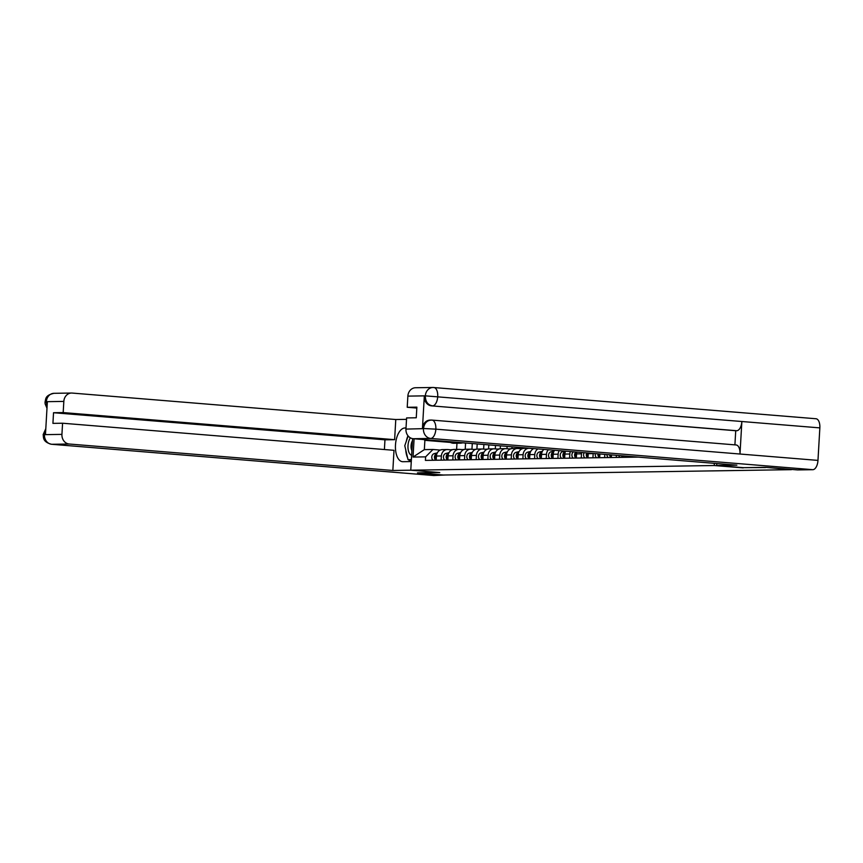 <?xml version="1.0" encoding="UTF-8"?>
<svg xmlns="http://www.w3.org/2000/svg" width="863" height="863" viewBox="0 0 863 863"><rect width="100%" height="100%" fill="white"/><g stroke="black" fill="none" stroke-linecap="round" stroke-linejoin="round"><path stroke-width="1.29" d="M437.455 472.374L417.455 472.902L443.323 475.017L791.393 469.666L765.535 467.325M743.237 467.66L765.524 467.552M743.216 467.897L714.24 465.524L392.848 470.475L69.213 444.014L51.737 444.283L433.852 475.524L445.416 474.984M417.455 472.902L439.763 472.568L410.777 470.195L412.6 438.631M627.973 457.271L628.027 456.279M623.108 455.88L623.032 457.347M616.29 457.444L616.409 455.33M611.5 454.93L611.349 457.519M604.618 457.627L604.801 454.38M599.893 453.981L599.677 457.703M592.935 457.811L593.172 453.625A6.915 5.987 -90.9 0 1 593.194 453.431M588.307 453.032A6.915 5.987 89.1 0 0 588.232 453.701L587.994 457.886M581.263 457.983L581.5 453.809A6.915 5.987 -90.9 0 1 581.684 452.492M576.872 452.093A6.915 5.987 89.1 0 0 576.56 453.884L576.322 458.059M569.58 458.167L569.817 453.992A6.915 5.987 -90.9 0 1 570.357 451.565M565.621 451.176A6.915 5.987 89.1 0 0 564.887 454.067L564.639 458.242M557.908 458.35L558.145 454.165A6.915 5.987 -90.9 0 1 559.224 450.648M554.585 450.27A6.915 5.987 89.1 0 0 553.205 454.24L552.967 458.426M546.225 458.523L546.473 454.348A6.915 5.987 -90.9 0 1 548.361 449.763M543.873 449.396A6.915 5.987 89.1 0 0 541.533 454.423L541.284 458.598M534.553 458.706L534.79 454.531A6.915 5.987 -90.9 0 1 537.94 448.911M533.809 448.577A6.915 5.987 89.1 0 0 529.85 454.607L529.612 458.782M522.87 458.889L523.118 454.704A6.915 5.987 -90.9 0 1 528.987 448.285A6.915 5.987 -90.9 0 1 529.494 448.307L533.658 448.641M528.987 448.285L524.046 448.361A6.915 5.987 89.1 0 0 518.178 454.779L517.929 458.965M511.198 459.062L511.435 454.887A6.915 5.987 -90.9 0 1 517.304 448.469A6.915 5.987 -90.9 0 1 517.811 448.48L521.975 448.825M517.304 448.469L512.374 448.544A6.915 5.987 89.1 0 0 506.495 454.963L506.257 459.138M499.515 459.245L499.763 455.071A6.915 5.987 -90.9 0 1 505.632 448.641A6.915 5.987 -90.9 0 1 506.139 448.663L510.303 448.997M505.632 448.641L500.691 448.717A6.915 5.987 89.1 0 0 494.823 455.146L494.575 459.321M523.604 448.382L523.647 447.746M487.843 459.429L488.08 455.243A6.915 5.987 -90.9 0 1 493.96 448.825A6.915 5.987 -90.9 0 1 494.456 448.846L498.62 449.181M493.96 448.825L489.019 448.9A6.915 5.987 89.1 0 0 483.14 455.319L482.902 459.504M518.728 447.347L518.663 448.555M511.932 448.566L512.029 446.797M476.16 459.601L476.408 455.427A6.915 5.987 -90.9 0 1 482.277 449.008A6.915 5.987 -90.9 0 1 482.784 449.019L486.948 449.364M482.277 449.008L477.336 449.084A6.915 5.987 89.1 0 0 471.468 455.502L471.22 459.677M507.12 446.398L506.98 448.728M500.249 448.749L500.421 445.847M464.488 459.785L464.726 455.61A6.915 5.987 -90.9 0 1 470.605 449.181A6.915 5.987 -90.9 0 1 471.101 449.202L475.265 449.537M470.605 449.181L465.664 449.256A6.915 5.987 89.1 0 0 459.785 455.686L459.548 459.86M495.502 445.448L495.308 448.911M488.577 448.922L488.803 444.898M452.805 459.968L453.053 455.783A6.915 5.987 -90.9 0 1 458.922 449.364A6.915 5.987 -90.9 0 1 459.429 449.386L463.593 449.72M458.922 449.364L453.981 449.44A6.915 5.987 89.1 0 0 448.113 455.858L447.865 460.044M483.895 444.499L483.625 449.094M476.894 449.105L477.196 443.949M441.133 460.141L441.371 455.966A6.915 5.987 -90.9 0 1 447.25 449.547A6.915 5.987 -90.9 0 1 447.746 449.558L451.91 449.903M447.25 449.547L442.309 449.623A6.915 5.987 89.1 0 0 436.43 456.042L436.193 460.216M472.277 443.55L471.953 449.267M450.324 442.406L424.876 440.324L424.348 449.623L432.956 449.483L425.61 456.861L425.405 460.389L638.21 457.11M425.61 456.861L413.032 457.056L414.089 438.792M714.359 463.334L714.24 465.524M456.969 443.194L456.613 449.396M431.651 440.227L424.876 440.324L423.981 439.601M463.69 442.848L462.363 442.87M432.956 449.483L440.238 450.076M465.222 449.289L465.578 443.075M424.348 449.623L413.032 457.056M735.912 444.952A9.245 4.585 94.7 0 1 736.139 444.963A9.245 4.585 94.7 0 1 739.99 454.024L817.973 460.4A9.245 4.585 94.7 0 1 812.838 469.688L797.606 469.925L765.761 467.325L743.313 467.67L716.668 465.491L716.775 463.539M716.668 465.491L736.873 465.179L413.237 438.717A9.018 7.81 -90.9 0 1 405.955 429.094L406.602 417.929L416.257 417.778L416.872 407.142L407.217 407.282L407.865 396.117A9.018 7.81 -90.9 0 1 415.524 387.746L432.999 387.476A9.018 7.81 89.1 0 0 425.34 395.847L407.865 396.117M815.783 418.738A9.245 4.585 94.7 0 1 815.999 418.749A9.245 4.585 94.7 0 1 819.85 427.886L741.867 421.511A9.245 4.585 94.7 0 1 736.732 430.723L431.586 405.869A9.018 7.81 -90.9 0 1 424.305 396.246L422.449 428.458A9.018 7.81 -90.9 0 1 430.108 420.087L431.996 420.098A9.245 4.585 94.7 0 1 435.847 429.159L422.449 428.458M817.973 460.4L819.85 427.886M812.838 469.688L430.713 438.447A9.245 4.585 94.7 0 0 435.847 429.159L739.99 454.024L741.867 421.511L425.34 395.847M407.217 407.282L416.818 408.07M734.909 444.866L735.729 430.734L431.586 405.869M735.729 430.734L736.732 430.723M423.463 428.447C424.38 422.956 427.153 420.173 431.78 420.087L431.122 420.065M406.02 428.08L404.866 427.994A16.904 8.393 -85.3 0 0 395.502 444.574A16.904 8.393 -85.3 0 0 402.514 461.694A16.904 8.393 -85.3 0 0 402.924 461.705L411.273 461.576M404.866 427.994L406.02 427.972M406.516 419.353L395.783 419.526L394.618 439.677L63.182 412.579L63.83 401.414L46.354 401.683L47.346 402.05L45.48 434.262L44.455 434.65L61.931 434.38A9.018 7.81 89.1 0 0 69.213 444.014M384.402 449.537L384.963 439.828L394.618 439.677M384.963 439.828L53.528 412.73L52.923 423.366L62.578 423.226L394.003 450.313L392.848 470.475M395.783 419.526L72.147 393.064A9.018 7.81 89.1 0 0 71.489 393.043A9.018 7.81 89.1 0 0 63.83 401.414M62.578 423.226L61.931 434.38M53.528 412.73L63.182 412.579M407.972 435.761A16.904 8.393 -85.3 0 0 406.322 441.23M405.761 449.925A16.904 8.393 -85.3 0 0 407.606 457.886M408.631 459.709A16.904 8.393 -85.3 0 0 410.389 461.597M409.051 459.742L411.36 460.184M47.077 406.559L46.332 402.061M46.99 408.231L45.113 403.841L45.027 402.029L46.224 401.845M44.455 434.65A9.018 7.81 -90.9 0 0 51.737 444.283A9.245 4.585 94.7 0 1 51.51 444.272C42.168 441.834 43.711 436.969 43.15 434.585L44.358 434.434M410.389 437.843A9.763 4.844 -85.3 0 0 407.994 445.653A9.763 4.844 -85.3 0 0 411.64 455.243M412.471 440.756A6.688 3.323 -85.3 0 0 411.068 445.761A6.688 3.323 -85.3 0 0 411.899 450.723M411.371 459.936L408.016 459.655L404.779 445.707L408.134 435.966M411.392 459.601L408.016 459.655M630.982 456.516A3.754 3.258 89.1 0 0 631.608 457.217M621.543 455.75A3.754 3.258 89.1 0 0 622.622 457.347M618.76 455.524A3.754 3.258 89.1 0 0 619.925 457.39M609.623 454.769A3.754 3.258 89.1 0 0 610.939 457.53M606.926 454.553A3.754 3.258 89.1 0 0 608.253 457.573M610.907 454.877A3.754 3.258 89.1 0 0 611.403 456.516M598.027 453.83A3.754 3.258 89.1 0 0 599.267 457.714M595.394 453.614A3.754 3.258 89.1 0 0 596.57 457.757M599.278 453.927A3.754 3.258 89.1 0 0 599.731 456.689M586.743 452.902A3.754 3.258 89.1 0 0 587.595 457.886M584.197 452.697A3.754 3.258 89.1 0 0 584.898 457.929M587.951 452.999A3.754 3.258 89.1 0 0 588.059 456.872M575.923 452.018A3.754 3.258 89.1 0 0 575.912 458.07M573.539 451.824A3.754 3.258 89.1 0 0 573.215 458.113M576.786 452.395A3.754 3.258 89.1 0 0 576.376 457.056M564.909 451.122L562.827 451.597A3.754 3.258 89.1 0 0 561.543 458.296M562.827 451.597L565.448 451.554A3.754 3.258 89.1 0 0 564.24 458.253M565.114 452.579A3.754 3.258 89.1 0 0 564.704 457.228M554.068 451.101L551.144 451.77A3.754 3.258 89.1 0 0 549.86 458.469M551.144 451.77L553.776 451.737A3.754 3.258 89.1 0 0 552.557 458.426M553.431 452.762A3.754 3.258 89.1 0 0 553.021 457.412M542.396 451.284L539.472 451.953A3.754 3.258 89.1 0 0 538.188 458.652M542.093 451.932A3.754 3.258 89.1 0 0 540.885 458.609M541.759 452.935A3.754 3.258 89.1 0 0 541.349 457.595M530.713 451.468L527.789 452.136A3.754 3.258 89.1 0 0 526.506 458.836M527.789 452.136L530.421 452.093A3.754 3.258 89.1 0 0 529.202 458.792M530.076 453.118A3.754 3.258 89.1 0 0 529.666 457.768M519.041 451.64L516.117 452.309A3.754 3.258 89.1 0 0 514.833 459.008M516.117 452.309L518.739 452.277A3.754 3.258 89.1 0 0 517.53 458.965M518.404 453.302A3.754 3.258 89.1 0 0 517.994 457.951M522.665 448.566L522.234 448.577A9.018 7.81 89.1 0 0 520.885 448.738M507.358 451.824L504.445 452.492A3.754 3.258 89.1 0 0 503.151 459.192M507.056 452.471A3.754 3.258 89.1 0 0 505.847 459.148M506.721 453.474A3.754 3.258 89.1 0 0 506.311 458.134M510.993 448.749L510.562 448.76A9.018 7.81 89.1 0 0 509.202 448.911M495.686 452.007L492.762 452.676A3.754 3.258 89.1 0 0 491.479 459.375M492.762 452.676L495.384 452.633A3.754 3.258 89.1 0 0 494.175 459.332M495.049 453.658A3.754 3.258 89.1 0 0 494.639 458.307M499.31 448.933L498.879 448.933A9.018 7.81 89.1 0 0 497.53 449.094M484.003 452.18L481.09 452.848A3.754 3.258 89.1 0 0 479.796 459.548M481.09 452.848L483.712 452.816A3.754 3.258 89.1 0 0 482.493 459.504M483.366 453.841A3.754 3.258 89.1 0 0 482.956 458.49M487.638 449.105L487.207 449.116A9.018 7.81 89.1 0 0 485.847 449.278M472.331 452.363L469.407 453.032A3.754 3.258 89.1 0 0 468.124 459.731M472.029 453.01A3.754 3.258 89.1 0 0 470.82 459.688M471.694 454.014A3.754 3.258 89.1 0 0 471.284 458.674M475.955 449.289L475.524 449.299A9.018 7.81 89.1 0 0 474.175 449.45M460.648 452.546L457.735 453.215A3.754 3.258 89.1 0 0 456.441 459.903M457.735 453.215L460.357 453.172A3.754 3.258 89.1 0 0 459.138 459.871M460.011 454.197A3.754 3.258 89.1 0 0 459.601 458.846M464.283 449.472L463.852 449.472A9.018 7.81 89.1 0 0 462.492 449.634M448.976 452.719L446.052 453.388A3.754 3.258 89.1 0 0 444.769 460.087M448.674 453.366A3.754 3.258 89.1 0 0 447.466 460.044M448.339 454.38A3.754 3.258 89.1 0 0 447.929 459.03M466.376 443.064L465.535 443.075A9.018 7.81 -90.9 0 1 463.647 442.838M452.6 449.645L452.169 449.655A9.018 7.81 89.1 0 0 450.82 449.817M437.293 452.902L434.38 453.571A3.754 3.258 89.1 0 0 433.097 460.27M436.991 453.55A3.754 3.258 89.1 0 0 435.783 460.227M436.656 454.553A3.754 3.258 89.1 0 0 436.247 459.213M462.697 442.762A9.018 7.81 -90.9 0 1 460.518 443.151L457.822 443.194A9.018 7.81 -90.9 0 1 455.135 442.687L453.442 442.007M460.518 443.151A9.018 7.81 -90.9 0 1 457.832 442.643L456.948 442.288M457.185 443.172A9.018 7.81 -90.9 0 1 456.549 443.215A9.018 7.81 -90.9 0 1 453.862 442.708L451.781 441.867M456.549 443.215L453.862 443.258A9.018 7.81 -90.9 0 1 451.166 442.751L448.275 441.586M448.113 455.858L453.053 455.783M459.785 455.686L464.726 455.61M471.468 455.502L476.408 455.427M483.14 455.319L488.08 455.243M494.823 455.146L499.763 455.071M506.495 454.963L511.435 454.887M518.178 454.779L523.118 454.704M529.85 454.607L534.79 454.531M541.533 454.423L546.473 454.348M553.205 454.24L558.145 454.165M564.887 454.067L569.817 453.992M576.56 453.884L581.5 453.809M588.232 453.701L593.172 453.625M436.43 456.042L441.371 455.966M424.305 396.246L425.437 396.074M405.955 429.094L423.55 428.652M423.442 428.825A9.018 7.81 -90.9 0 0 430.713 438.447L413.237 438.717M815.999 418.749L432.999 387.476A9.018 7.81 89.1 0 1 433.658 387.498A9.245 4.585 94.7 0 1 433.873 387.509A9.245 4.585 94.7 0 1 437.724 396.646A9.245 4.585 94.7 0 1 432.6 405.858C427.929 405.038 425.502 401.824 425.319 396.225M431.78 420.087A9.245 4.585 94.7 0 1 431.996 420.098L736.139 444.963M433.636 475.513L51.51 444.272A9.245 4.585 94.7 0 1 51.068 444.197M45.027 402.029C45.987 399.386 44.542 395.416 54.013 393.312A9.018 7.81 89.1 0 0 46.354 401.683M45.728 429.947L44.477 434.283M542.093 451.91L539.472 451.953M533.528 448.555L532.698 448.566M522.212 448.728L521.015 448.749M507.066 452.449L504.445 452.492M510.529 448.911L509.343 448.922M498.857 449.084L497.66 449.105M487.174 449.267L485.988 449.289M472.039 452.989L469.407 453.032M475.502 449.45L474.305 449.461M463.819 449.623L462.633 449.645M448.684 453.355L446.052 453.388M452.147 449.806L450.95 449.828M437.002 453.528L434.38 453.571M455.135 442.687L457.832 442.643M451.166 442.751L453.862 442.708M71.489 393.043L54.013 393.312M43.15 434.585L45.815 428.609"/></g></svg>
